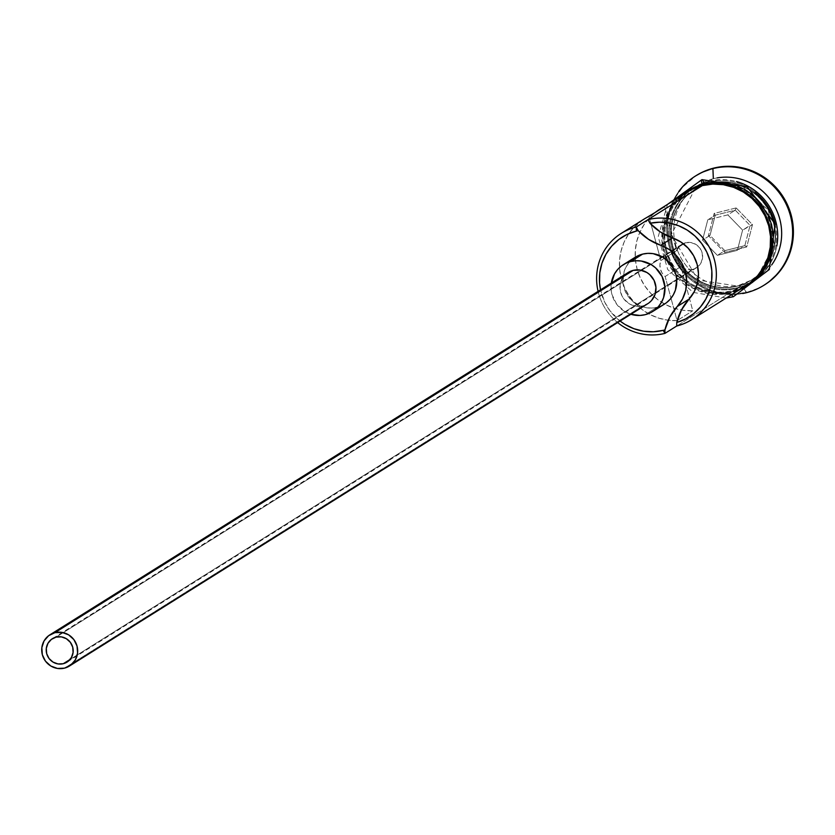<?xml version="1.0" encoding="UTF-8"?>
<svg xmlns="http://www.w3.org/2000/svg" width="835" height="835" viewBox="0 0 835 835"><rect width="100%" height="100%" fill="white"/><g stroke="black" fill="none" stroke-linecap="round" stroke-linejoin="round"><path stroke-width="0.63" stroke-dasharray="4.17 3.13" d="M598.09 291.363A55.256 53.471 -122.1 0 0 617.649 322.581A55.256 53.471 57.9 0 1 598.09 291.363M620.081 321.058A51.572 49.902 57.9 0 1 600.522 289.839L604.78 302.28L610.061 310.902L620.071 321.058M692.726 269.35A13.809 13.37 -122.1 0 0 701.108 250.103A13.809 13.37 -122.1 0 0 685.545 242.755L56.102 637.115L685.545 242.755L690.806 242.526L695.795 244.352L699.782 247.964L702.141 252.807L702.527 258.14L700.878 263.161L697.434 267.096L692.726 269.35L689.637 269.747L683.562 268.348L680.88 266.626L692.789 310.766A55.256 53.471 57.9 0 1 638.879 274.506A55.256 53.471 57.9 0 1 655.256 212.434L649.943 217.257L644.192 224.406L639.756 232.474L636.771 241.242L635.31 250.437L635.425 259.8L637.105 269.047L640.309 277.919L644.944 286.155L650.872 293.502L657.907 299.755L665.871 304.744L674.503 308.292L683.562 310.328L692.789 310.766L680.88 266.626L665.151 276.489L662.197 273.202L660.391 269.162L659.921 264.789L660.84 260.53L676.58 250.677L664.67 206.537L676.58 250.677L680.107 245.615L683.155 243.611A13.809 13.37 -122.1 0 0 676.58 250.677L660.84 260.53L659.473 255.447L660.84 260.53A13.809 13.37 -122.1 0 0 665.151 276.489L671.016 298.241L665.151 276.489L680.88 266.626A13.809 13.37 -122.1 0 0 692.726 269.35L70.098 659.441L692.726 269.35M628.223 272.492A18.422 17.827 -122.1 0 0 621.584 295.079A18.422 17.827 -122.1 0 0 642.783 305.829L64.483 668.146L642.783 305.829L639.307 306.33L632.335 305.245L629.11 303.7L623.797 298.878L621.918 295.799L620.05 288.889L620.916 281.844L624.382 275.759M635.132 257.295A27.628 26.73 -122.1 0 0 625.175 291.164A27.628 26.73 -122.1 0 0 656.978 307.301L645.173 314.691L656.978 307.301L651.759 308.052L646.467 307.76L641.311 306.424L632.158 300.882L625.676 292.26L622.879 281.886L624.183 271.323L626.323 266.49L629.381 262.2L635.028 257.357M630.884 314.284A27.628 26.73 57.9 0 1 611.335 283.065L611.084 289.275L611.982 294.588L616.71 304.274L624.674 311.497L630.884 314.284M737.232 286.029A53.409 51.687 -122.1 0 0 756.5 276.469A53.409 51.687 -122.1 0 0 769.672 211.631A53.409 51.687 -122.1 0 0 709.489 183.199A53.409 51.687 -122.1 0 0 695.012 189.347A53.409 51.687 -122.1 0 0 698.05 280.111A53.409 51.687 -122.1 0 0 737.232 286.029L736.846 286.269A53.409 51.687 57.9 0 1 697.976 280.55A53.409 51.687 57.9 0 1 694.616 189.597A53.409 51.687 57.9 0 1 709.092 183.439A53.409 51.687 57.9 0 1 769.285 211.881A53.409 51.687 57.9 0 1 756.113 276.719A53.409 51.687 57.9 0 1 736.846 286.269L737.232 286.029A53.409 51.687 -122.1 0 0 751.719 279.871A53.409 51.687 -122.1 0 0 770.966 214.376A53.409 51.687 -122.1 0 0 709.489 183.199L709.489 183.199A53.409 51.687 -122.1 0 0 690.221 192.749A53.409 51.687 -122.1 0 0 677.049 257.587A53.409 51.687 -122.1 0 0 737.232 286.029L751.323 280.122A53.409 51.687 57.9 0 1 736.846 286.269A53.409 51.687 57.9 0 1 676.653 257.838A53.409 51.687 57.9 0 1 689.835 193A53.409 51.687 57.9 0 1 709.092 183.439A53.409 51.687 57.9 0 1 768.544 210.472A53.409 51.687 57.9 0 1 758.451 274.715A53.409 51.687 57.9 0 1 751.323 280.122L758.451 274.705L774.462 244.707L768.45 210.42L742.941 186.623L709.061 183.449L702.59 185.547L694.616 189.597L671.256 234.718L698.06 280.069L737.274 286.019M757.021 278.723A55.256 53.471 -122.1 0 0 771.623 265.008A55.256 53.471 57.9 0 1 742.044 285.09L738.109 287.553L742.044 285.09A55.256 53.471 57.9 0 1 698.394 276.99A55.256 53.471 -122.1 0 0 742.044 285.09L745.968 291.958L742.044 285.09A55.256 53.471 -122.1 0 0 757.021 278.723L753.087 281.186A55.256 53.471 57.9 0 0 776.832 245.887A55.256 53.471 57.9 0 1 738.109 287.553A55.256 53.471 57.9 0 1 674.513 255.301A55.256 53.471 57.9 0 1 694.428 187.541A55.256 53.471 57.9 0 1 709.406 181.174L713.341 178.711L713.309 177.98L713.341 178.711A55.256 53.471 -122.1 0 0 698.352 185.078A55.256 53.471 -122.1 0 0 674.336 238.591A55.256 53.471 57.9 0 1 713.341 178.711L709.406 181.174A55.256 53.471 57.9 0 1 736.543 181.571M754.986 192.311A55.256 53.471 -122.1 0 0 708.226 181.915A55.256 53.471 -122.1 0 0 670.547 248.099A55.256 53.471 -122.1 0 0 736.929 288.294A55.256 53.471 -122.1 0 0 774.609 222.11A55.256 53.471 -122.1 0 0 708.226 181.915A55.256 53.471 -122.1 0 0 693.238 188.282A55.256 53.471 -122.1 0 0 690.357 190.234A55.256 53.471 -122.1 0 0 674.075 257.671A55.256 53.471 -122.1 0 0 736.929 288.294L732.994 290.757A55.256 53.471 57.9 0 1 696.39 286.77A55.256 53.471 57.9 0 1 664.869 240.637A55.256 53.471 57.9 0 1 688.332 191.372A55.256 53.471 57.9 0 1 689.313 190.745A55.256 53.471 57.9 0 1 704.291 184.378L708.226 181.915L704.291 184.378A55.256 53.471 57.9 0 1 767.887 216.63A55.256 53.471 57.9 0 1 747.972 284.391A55.256 53.471 57.9 0 1 747.001 284.986A55.256 53.471 57.9 0 1 732.994 290.757L736.929 288.294A55.256 53.471 -122.1 0 0 748.901 283.67A55.256 53.471 -122.1 0 0 751.907 281.927A55.256 53.471 -122.1 0 0 775.224 224.605M678.782 191.507A64.462 62.374 -122.1 0 0 676.799 263.787A64.462 62.374 -122.1 0 0 742.701 293.523A64.462 62.374 57.9 0 1 676.799 263.787A64.462 62.374 57.9 0 1 678.782 191.507M698.394 276.99A55.256 53.471 57.9 0 1 674.336 238.591A55.256 53.471 -122.1 0 0 698.394 276.99M687.341 191.977A55.256 53.471 -122.1 0 0 662.906 241.983A55.256 53.471 -122.1 0 0 695.691 288.597A55.256 53.471 -122.1 0 0 731.032 291.989L676.736 326.005L731.032 291.989L740.906 288.43M644.067 219.094A55.256 53.471 -122.1 0 0 620.969 277.324A55.256 53.471 -122.1 0 0 668.24 320.233A55.256 53.471 -122.1 0 0 677.06 320.63L692.789 310.766L677.06 320.63L671.016 298.241L677.06 320.63L667.833 320.181L658.763 318.156L650.131 314.597L642.178 309.618L635.132 303.355L629.204 296.007L624.57 287.772L621.365 278.911L619.685 269.653L619.57 260.301L621.031 251.105L624.016 242.338L628.452 234.259L634.203 227.12L643.91 219.188M695.826 175.799A64.462 62.374 -122.1 0 0 673.093 254.821A64.462 62.374 -122.1 0 0 747.189 292.229L735.019 293.993L722.682 293.304L710.637 290.194L699.365 284.777L689.272 277.251L680.765 267.931L674.169 257.149L669.743 245.333L667.645 232.934L667.958 220.43L670.672 208.301L675.682 197.018L682.8 186.998L695.972 175.705M737.702 290.83L731.262 292.876A56.175 54.358 57.9 0 1 663.773 252.013A56.175 54.358 57.9 0 1 702.089 184.723M704.051 183.491A56.175 54.358 -122.1 0 0 665.745 250.782A56.175 54.358 -122.1 0 0 733.234 291.645A56.175 54.358 -122.1 0 0 771.54 224.354A56.175 54.358 -122.1 0 0 704.051 183.491L694.01 187.113L684.919 192.666L677.122 199.941L670.922 208.677L666.549 218.509L664.19 229.082L663.909 239.979L665.745 250.782L669.607 261.073L675.358 270.467L682.769 278.598L691.557 285.142L701.39 289.87L711.879 292.584L722.63 293.179L733.234 291.645L743.275 288.033L752.366 282.47M648.931 216.401L659.473 255.447L648.931 216.401M764.411 284.954L758.712 288.075L747.189 292.229A64.462 62.374 -122.1 0 0 764.275 285.048M736.199 207.925L714.165 213.426L708.414 235.679L724.697 252.431L746.72 246.93L752.471 224.678L736.199 207.925L752.471 224.678L746.72 246.93L744.851 245.647L737.378 250.333L717.348 255.333L702.548 240.104L710.021 235.418L724.822 250.646L717.348 255.333L724.822 250.646L744.851 245.647L750.08 225.419L742.607 230.105L737.378 250.333L744.851 245.647L750.08 225.419L735.28 210.19L727.807 214.877L742.607 230.105L752.471 224.678L750.08 225.419L735.28 210.19L715.251 215.19L707.777 219.876L727.807 214.877L735.28 210.19L736.199 207.925L735.28 210.19L715.251 215.19L710.021 235.418L702.548 240.104L707.777 219.876L715.251 215.19L714.165 213.426L736.199 207.925M717.067 177.918A55.256 53.471 -122.1 0 0 713.341 178.711A55.256 53.471 57.9 0 1 717.067 177.918M753.087 281.186A55.256 53.471 57.9 0 1 738.109 287.553A55.256 53.471 57.9 0 1 671.726 247.358A55.256 53.471 57.9 0 1 709.406 181.174M773.095 246.054L773.377 235.157M767.678 214.063L761.938 204.669M725.406 182.552L714.656 181.957M688.332 191.372L694.417 187.938L704.291 184.378L714.718 182.865L725.291 183.46L735.614 186.121L745.29 190.766L753.932 197.217L761.228 205.212L766.874 214.449L770.674 224.573L772.479 235.199L772.208 245.918L769.88 256.314L765.58 265.989L759.485 274.579L751.813 281.739L746.981 284.996L732.994 290.757L722.567 292.271L711.994 291.686L701.671 289.014L691.996 284.37L683.354 277.919L676.068 269.924L670.411 260.687L666.612 250.563L664.806 239.937L665.077 229.218L667.405 218.822L671.705 209.147L677.801 200.557L688.322 191.382M731.262 292.876L720.668 294.411L709.917 293.816L699.417 291.102L689.585 286.384L680.796 279.829L673.386 271.699L667.635 262.305L663.773 252.013L661.946 241.211L662.218 230.314L664.587 219.741L668.95 209.909L675.15 201.172L679.032 197.185M687.132 192.113L675.839 201.799L669.733 210.378L665.443 220.054L663.115 230.45L662.844 241.169L664.639 251.794L668.438 261.919L674.096 271.156L681.381 279.151L690.034 285.601L699.699 290.246L710.021 292.918L720.605 293.502L731.032 291.989A55.256 53.471 -122.1 0 0 746.01 285.622M661.915 305.516L656.978 307.301A27.628 26.73 -122.1 0 0 664.462 304.107M682.654 243.862L685.545 242.755A13.809 13.37 -122.1 0 0 683.155 243.611M649.056 302.823L642.783 305.829A18.422 17.827 -122.1 0 0 647.772 303.7M626.939 273.369L628.15 272.534M717.348 255.333L702.548 240.104L707.777 219.876L727.807 214.877L742.607 230.105L737.378 250.333L717.348 255.333M744.851 245.647L746.72 246.93L724.697 252.431L724.822 250.646L744.851 245.647M724.822 250.646L724.697 252.431L708.414 235.679L710.021 235.418L724.822 250.646M710.021 235.418L708.414 235.679L714.165 213.426L715.251 215.19L710.021 235.418M696.473 267.764L67.165 662.03M693.238 188.282L689.313 190.745M698.352 185.078L694.428 187.541M667.509 204.408L658.178 236.754L667.729 269.538L693.092 292.375L726.179 298.043M751.907 281.927L747.972 284.391M681.809 244.352L52.365 638.702"/><path stroke-width="1.25" d="M740.906 288.43L749.851 282.971L757.512 275.811L763.618 267.221L767.918 257.545L770.235 247.15L770.507 236.43L768.711 225.805L764.912 215.68L759.255 206.443L751.97 198.448L743.317 191.998L733.652 187.353L723.329 184.692L712.756 184.097L702.329 185.61L648.033 219.626A55.256 53.471 57.9 0 1 711.629 251.878A55.256 53.471 57.9 0 1 691.724 319.638A55.256 53.471 57.9 0 1 676.736 326.005L664.931 333.395L663.188 330.347A51.572 49.902 57.9 0 1 620.081 321.058L624.924 324.377L633.953 328.719L643.587 331.203L653.461 331.756L663.188 330.347L664.931 333.395L664.952 329.867A51.572 49.902 57.9 0 1 663.188 330.347A51.572 49.902 -122.1 0 0 664.952 329.867A55.256 53.471 57.9 0 1 677.248 306.497L689.052 299.107L681.443 309.973L676.757 322.477L685.639 318.918L693.634 313.689L700.461 306.977L705.857 299.034L709.635 290.142L711.65 280.643L711.827 270.864L710.167 261.178L706.723 251.94L701.619 243.486L695.054 236.117L687.257 230.116L678.531 225.701L669.169 223.029L659.535 222.204L649.985 223.258L660.402 231.984L680.922 242.025L688.092 248.089L693.624 255.708L697.152 264.424L698.477 273.703L697.507 282.95L694.292 291.592L689.052 299.107A55.256 53.471 -122.1 0 0 676.757 322.477L676.736 326.005L664.931 333.395A55.256 53.471 57.9 0 1 617.649 322.581A55.256 53.471 -122.1 0 0 664.931 333.395L664.952 329.867L669.649 317.363L677.248 306.497L689.052 299.107A37.752 36.531 -122.1 0 0 672.54 237.923L660.746 245.313A55.256 53.471 57.9 0 1 638.18 230.648L636.228 227.016A55.256 53.471 -122.1 0 0 598.09 291.363A55.256 53.471 57.9 0 1 621.25 233.382A55.256 53.471 57.9 0 1 636.228 227.016L702.329 185.61A55.256 53.471 -122.1 0 0 687.341 191.977L659.807 209.23A55.256 53.471 57.9 0 1 664.67 206.537L648.931 216.401A55.256 53.471 -122.1 0 0 644.067 219.094L621.25 233.382M636.406 231.055L636.228 227.016L648.033 219.626L649.985 223.258A55.256 53.471 -122.1 0 0 672.54 237.923L660.746 245.313A37.752 36.531 57.9 0 1 677.248 306.497L682.498 298.993L685.702 290.34L686.673 281.092L685.358 271.824L681.819 263.098L676.298 255.479L669.117 249.425L648.607 239.384L638.18 230.648A51.572 49.902 -122.1 0 0 636.406 231.055L627.189 234.374L618.839 239.478L611.679 246.158L605.991 254.174L601.972 263.202L599.801 272.909L599.551 282.908L600.522 289.839A51.572 49.902 57.9 0 1 636.406 231.055A51.572 49.902 57.9 0 1 638.18 230.648L636.228 227.016L636.406 231.055M63.283 663.71L70.098 659.441L63.283 663.71L58.032 663.94L53.033 662.113L49.046 658.502L46.687 653.659L46.301 648.325L47.96 643.305L51.405 639.37L56.102 637.115A13.809 13.37 57.9 0 1 67.03 662.113A13.809 13.37 57.9 0 1 47.386 655.642A13.809 13.37 57.9 0 1 56.102 637.115L61.362 636.886L66.351 638.712L70.338 642.324L72.708 647.167L73.083 652.5L71.434 657.521L67.99 661.456L63.283 663.71M628.15 272.534L633.212 270.363A18.422 17.827 -122.1 0 0 628.223 272.492L49.912 634.809A18.422 17.827 57.9 0 1 54.912 632.679L633.212 270.363L640.215 270.06L646.875 272.492L649.755 274.642L654.076 280.393L655.945 287.303L655.078 294.348L651.613 300.433L649.056 302.823M69.472 666.017L647.772 303.7A18.422 17.827 -122.1 0 0 654.41 281.113A18.422 17.827 -122.1 0 0 633.212 270.363L54.912 632.679A18.422 17.827 57.9 0 1 76.11 643.43A18.422 17.827 57.9 0 1 69.472 666.017A18.422 17.827 57.9 0 1 64.483 668.146A18.422 17.827 57.9 0 1 43.284 657.385A18.422 17.827 57.9 0 1 49.912 634.809M635.028 257.357L642.626 254.111A27.628 26.73 -122.1 0 0 635.132 257.295L623.327 264.685A27.628 26.73 57.9 0 1 630.822 261.501L642.626 254.111L647.835 253.349L653.127 253.642L663.115 257.305L671.09 264.518L675.818 274.204L676.715 279.516L675.421 290.079L673.271 294.912L670.223 299.201L666.382 302.781L661.915 305.516M645.173 314.691A27.628 26.73 57.9 0 1 630.884 314.284L639.954 315.442L645.173 314.691L650.11 312.916L654.577 310.182L658.418 306.602L661.466 302.312L663.616 297.469L664.91 286.916L662.113 276.531L655.642 267.92L651.321 264.695L641.322 261.042L636.03 260.739L630.822 261.501A27.628 26.73 57.9 0 1 662.614 277.627A27.628 26.73 57.9 0 1 652.667 311.507A27.628 26.73 57.9 0 1 645.173 314.691M611.335 283.065A27.628 26.73 57.9 0 1 623.327 264.685M736.543 181.571A55.256 53.471 57.9 0 1 776.832 245.887A55.256 53.471 57.9 0 0 736.543 181.571M695.972 175.705L702.183 172.271L713.706 168.117L712.913 168.607L713.309 177.98L712.913 168.607A64.462 62.374 57.9 0 1 787.113 206.245A64.462 62.374 57.9 0 1 763.879 285.288A64.462 62.374 57.9 0 1 746.406 292.72L745.968 291.958L746.406 292.72A64.462 62.374 57.9 0 1 742.701 293.523A64.462 62.374 -122.1 0 0 746.406 292.72A64.462 62.374 -122.1 0 0 790.359 215.503A64.462 62.374 -122.1 0 0 712.913 168.607A64.462 62.374 -122.1 0 0 678.782 191.507A64.462 62.374 57.9 0 1 695.44 176.039A64.462 62.374 57.9 0 1 712.913 168.607L713.706 168.117A64.462 62.374 -122.1 0 0 696.223 175.548A64.462 62.374 -122.1 0 0 695.826 175.799M643.91 219.188L655.256 212.434A55.256 53.471 57.9 0 1 659.807 209.23M667.509 204.408L701.953 179.64A4.603 1.106 76 0 0 702.089 184.723A4.603 1.106 -104 0 1 701.964 179.64A4.603 1.106 -104 0 1 704.051 183.491L714.656 181.957M731.794 294.525A4.603 1.106 76 0 0 733.36 296.728A4.603 1.106 -104 0 1 733.057 296.655M679.032 197.185L692.048 188.345L702.089 184.723A56.175 54.358 57.9 0 1 767.783 220.064A56.175 54.358 57.9 0 1 741.845 289.004M764.275 285.048A64.462 62.374 -122.1 0 0 764.672 284.798A64.462 62.374 -122.1 0 0 787.896 205.754A64.462 62.374 -122.1 0 0 713.706 168.117L725.865 166.353L738.203 167.042L750.247 170.152L761.53 175.58L771.613 183.095L780.12 192.426L786.716 203.197L791.152 215.012L793.25 227.412L792.937 239.916L790.223 252.045L785.213 263.338L778.095 273.348L769.15 281.708L764.411 284.954M771.623 265.008A55.256 53.471 -122.1 0 0 773.001 203.51A55.256 53.471 -122.1 0 0 717.067 177.918A55.256 53.471 57.9 0 1 773.001 203.51A55.256 53.471 57.9 0 1 771.623 265.008M775.224 224.605A55.256 53.471 -122.1 0 0 754.986 192.311M752.366 282.47L760.163 275.195L766.363 266.469L770.736 256.627L773.095 246.054M773.377 235.157L771.54 224.354L767.678 214.063M761.938 204.669L754.516 196.538L745.728 189.994L735.896 185.266L725.406 182.552M702.089 184.723L712.683 183.189L723.444 183.784L733.934 186.497L743.766 191.225L752.554 197.77L759.965 205.901L765.716 215.294L769.578 225.586L771.404 236.399L771.133 247.285L768.764 257.858L764.401 267.701L758.201 276.427L750.404 283.702L737.702 290.83M691.724 319.638L746.01 285.622A55.256 53.471 -122.1 0 0 765.925 217.862A55.256 53.471 -122.1 0 0 702.329 185.61L692.445 189.169L687.132 192.113M652.667 311.507L664.462 304.107A27.628 26.73 -122.1 0 0 674.419 270.237A27.628 26.73 -122.1 0 0 642.626 254.111L630.822 261.501L625.885 263.276L621.407 266.01L617.576 269.59L614.529 273.88L611.21 283.921M624.382 275.759L626.939 273.369M64.483 668.146L70.756 665.13L75.338 659.89L77.551 653.2L77.039 646.081L73.887 639.62L68.574 634.809L61.915 632.377L54.912 632.679L48.639 635.685L44.046 640.936L41.844 647.626L42.345 654.744L45.497 661.195L50.81 666.006L57.479 668.449L64.483 668.146M676.736 326.005A55.256 53.471 -122.1 0 0 714.416 259.821A55.256 53.471 -122.1 0 0 648.033 219.626L649.985 223.258A51.572 49.902 57.9 0 1 710.167 261.178A51.572 49.902 57.9 0 1 676.757 322.477L676.736 326.005M696.223 175.548L695.44 176.039M726.179 298.043L733.37 296.728L769.317 269.486L775.016 223.822L747.054 186.623L701.953 179.64M764.672 284.798L763.879 285.288"/></g></svg>
